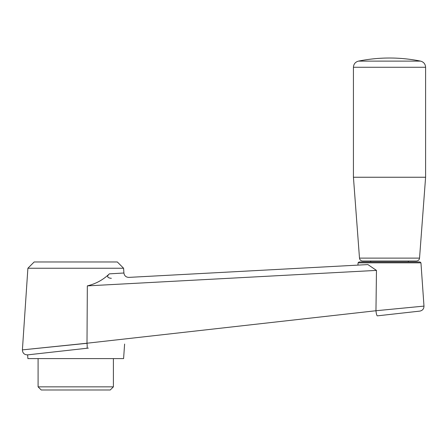 <?xml version="1.0" encoding="UTF-8"?>
<svg xmlns="http://www.w3.org/2000/svg" width="448" height="448" viewBox="0 0 448 448"><rect width="100%" height="100%" fill="white"/><g stroke="black" fill="none" stroke-linecap="round" stroke-linejoin="round"><path stroke-width="0.67" d="M27.894 268.24L123.592 268.24L117.32 261.968L34.166 261.968L27.894 268.24L22.4 349.882C22.602 353.153 24.343 354.816 27.619 354.872L88.351 348.096M110.258 389.984L41.227 389.984L38.091 386.848L113.394 386.848L110.258 389.984M124.611 344.053L123.592 358.607L27.894 358.607L27.63 354.872M56.918 351.602L27.619 354.872M412.49 307.216L375.962 310.738L376.466 270.396L87.338 285.88L86.996 343.218L375.962 310.738L423.982 306.107C423.92 308.885 422.526 310.554 419.81 311.114L377.339 315.851L419.81 311.114M87.338 285.88C95.889 283.802 103.219 279.798 109.334 273.862L123.906 273.006C124.365 275.806 126.011 277.267 128.85 277.385L367.903 264.583L376.466 270.396M56.683 346.394L24.315 349.686M86.901 348.253C87.265 347.788 87.298 346.136 87.002 343.308L22.4 349.882L86.996 343.218M420.952 262.842L358.075 262.842L359.016 261.968L420.017 261.968L420.952 262.842L423.982 306.107M359.016 261.968L370.692 261.968L370.692 261.027L362.617 261.027C360.819 260.87 359.778 259.902 359.492 258.121L353.433 177.246L353.433 67.267C353.657 64.025 355.331 61.975 358.467 61.118L420.566 61.118C410.318 59.052 399.969 58.016 389.514 58.016A156.89 156.89 0 0 0 358.467 61.118M377.339 315.851C376.785 315.622 376.326 313.998 375.973 310.974C376.326 313.998 376.785 315.622 377.339 315.851M408.341 261.968L408.341 261.027L370.692 261.027M353.433 177.246L425.6 177.246L425.6 67.267L353.433 67.267M362.617 261.027L416.41 261.027C418.208 260.87 419.255 259.902 419.541 258.121L425.6 177.246M111.356 278.326C107.257 277.911 106.585 276.422 109.334 273.862M359.492 258.121L419.541 258.121M38.091 358.607L38.091 386.848M113.394 358.607L113.394 386.848M123.592 268.24L123.911 273M358.075 262.842L357.918 265.121M420.566 61.118C423.702 61.975 425.376 64.025 425.6 67.267"/></g></svg>
